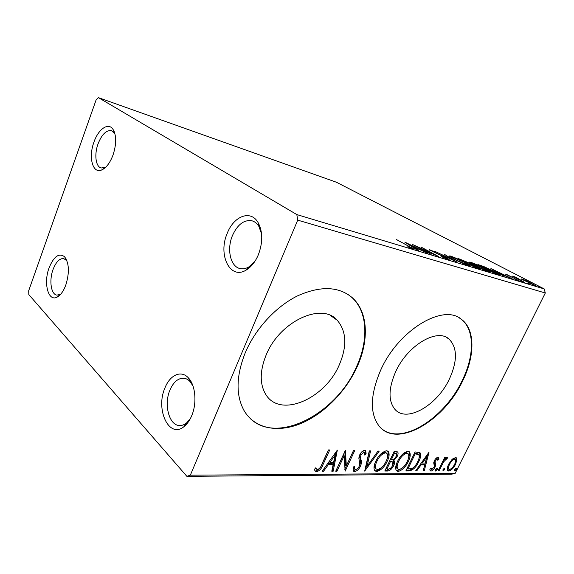 <?xml version="1.0" encoding="UTF-8"?>
<svg xmlns="http://www.w3.org/2000/svg" width="574" height="574" viewBox="0 0 574 574"><rect width="100%" height="100%" fill="white"/><g stroke="black" fill="none" stroke-linecap="round" stroke-linejoin="round"><path stroke-width="0.86" d="M113.006 155.102C116.601 143.959 116.565 135.299 112.884 129.136C108.156 122.19 98.326 129.2 93.964 142.043C88.267 157.075 92.55 173.9 101.512 170.048C106.097 168.067 109.928 163.081 113.006 155.102M105.681 167.264L101.175 167.995C95.636 166.668 94.136 154.349 98.061 143.816C101.871 134.302 106.362 129.925 111.535 130.693L114.972 133.893M65.78 285.113C69.583 272.664 69.196 263.222 64.611 256.779C59.022 252.653 53.848 256.334 49.099 267.8C43.258 283.018 48.194 302.103 57.12 297.117C60.564 295.273 63.456 291.269 65.78 285.113M60.787 294.125L56.934 295.129C50.986 294.527 48.948 280.385 53.052 269.507C56.001 261.931 59.56 258.286 63.728 258.573L66.964 260.826M191.702 415.727C197.14 403.12 195.469 385.111 188.408 377.922C181.176 369.771 169.947 374.93 164.932 387.959C155.231 409.578 169.165 439.383 184.168 426.475C187.21 424.007 189.721 420.426 191.702 415.727M190.173 418.948L186.485 423.009C184.24 424.782 181.944 425.621 179.59 425.528C169.108 425.592 163.633 404.519 169.918 390.112C173.413 382.069 178.026 378.101 183.752 378.216C186.076 378.445 188.186 379.579 190.087 381.602L193.015 386.072M258.357 254.741C262.957 242.336 262.863 231.595 258.063 222.511C250.666 209.453 233.697 216.089 227.211 233.388C217.689 254.942 230.167 280.442 246.375 269.938C251.347 266.853 255.344 261.787 258.357 254.741M254.756 261.55L248.929 266.867C245.945 268.632 243.039 269.206 240.219 268.603C230.475 266.831 226.551 249.381 232.42 235.634C237.478 224.506 244 219.555 251.986 220.789C254.77 221.586 257.073 223.473 258.896 226.443L261.579 233.912M266.099 355.112C259.721 371.055 259.62 384.178 265.791 394.474C280.356 418.733 325.379 398.571 339.392 364.598C347.241 346.007 346.502 331.212 337.182 320.213C321.842 302.003 279.595 321.289 266.099 355.112M395.586 371.873C388.419 388.541 388.203 401.032 394.926 409.348C406.758 423.26 437.417 405.194 449.471 378.854C457.586 360.831 457.413 347.55 448.961 339.004C437.087 327.854 407.353 345.404 395.586 371.873M380.648 370.223C370.115 394.998 369.642 413.66 379.22 426.224C397.237 448.624 444.276 420.764 462.694 380.82C475.085 355.916 475.322 329.354 461.388 319.288C443.279 303.33 398.385 329.957 380.648 370.223M382.054 429.022C402.137 445.532 444.836 417.894 462.228 380.505C474.612 355.615 474.834 329.067 460.893 318.993L459.379 317.967M245.263 352.745C236.136 375.862 235.699 395.084 243.95 410.403C254.562 428.792 277.708 433.069 300.74 423.562C323.836 413.962 345.62 391.863 356.949 367.166C369.24 340.647 368.25 311.991 352.4 297.806C338.796 286.29 320.529 285.637 297.597 295.84C276.015 306.451 255.408 328.694 245.263 352.745M250.264 418.568C277.744 445.144 336.852 413.079 356.476 366.815C368.752 340.31 367.755 311.66 351.898 297.476L347.944 294.39M28.822 294.591L186.866 476.334L190.346 475.172L297.712 220.136L296.83 214.576L98.484 97.666L96.131 99.854L28.7 290.709L28.822 294.591M190.346 475.172L455.189 473.313L451.817 474.16L186.866 476.334M521.823 279.373L521.35 278.964L522.132 279.036L526.487 280.794L535.793 285.744L521.823 279.373M524.866 282.566L512.352 276.094L515.674 277.149L524.866 282.566M505.859 274.063L519.19 280.794L515.093 279.294L517.31 279.933L516.105 279.194L505.744 274.307M498.096 274.501L495.154 273.611L477.884 264.549L483.444 266.393L494.415 271.516L499.789 274.745L498.096 274.501M475.674 267.742L458.274 258.53L467.523 262.304L476.506 266.86L479.347 268.632L475.674 267.742M456.99 262.11L434.884 251.34L452.8 259.843L444.247 254.217L456.99 262.11M431.189 254.332L412.412 244.438L433.09 253.823L421.223 247.143L438.78 256.621L418.03 247.207L431.189 254.332M408.057 245.894L396.419 239.523L413.782 248.958L407.648 246.842L411.414 247.889L408.057 245.894M296.83 214.576L544.224 288.923L336.421 182.238L98.484 97.666M404.806 242.106L427.623 253.256L418.991 249.267L414.571 247.925L418.668 250.558L417.334 250.156L404.806 242.106M448.287 259.591L441.076 256.499L446.371 258.587L446.988 258.601L445.402 257.582L429.137 249.683L435.673 252.151L431.684 250.666L432.387 251.383L446.543 257.941L449.162 259.627L448.287 259.591M454.235 259.254L448.961 255.947L450.382 256.004C455.074 257.683 459.874 259.828 464.789 262.447L470.192 265.841L468.8 265.769C464.043 264.076 459.193 261.902 454.235 259.254M474.511 265.425L469.137 262.103L470.415 262.16C474.892 263.767 479.57 265.855 484.456 268.431L489.966 271.846L488.704 271.767C484.169 270.146 479.441 268.036 474.511 265.425M490.921 268.56L512.144 278.734L500.872 274.107L504.159 276.324L490.921 268.56M520.812 281.081L523.187 282.064L520.812 281.081M527.628 283.14L529.981 284.116L527.628 283.14M538.434 286.397L540.737 287.359L538.434 286.397M451.881 459.645L455.498 457.507L456.481 457.901L456.926 459.702L455.512 464.352C453.697 468.025 451.451 470.264 448.753 471.053L447.713 470.658C446.952 469.166 447.261 467.049 448.653 464.309L451.881 459.645M438.07 470.859L444.635 457.571L445.596 457.586L444.628 459.544L447.698 457.521L446.723 459.25L446.414 459.006L443.637 461.855L439.031 470.852L438.07 470.859M438.019 457.227L438.558 457.464L438.966 459.164L437.826 460.312L437.266 458.884L435.422 460.678L435.063 461.905L435.68 465.184L434.977 467.25C433.93 469.396 432.609 470.68 431.002 471.118L430.199 470.773L429.861 469.31L431.038 468.061L431.705 469.475L433.966 467.322L434.36 466.045L433.7 462.816L434.403 460.735C435.357 458.762 436.563 457.593 438.019 457.227M409.032 470.953L405.854 470.967L415.088 451.917L420.032 452.721C421.165 454.909 420.713 457.93 418.683 461.783C416.2 467.2 412.986 470.257 409.032 470.953L408.179 470.242L406.198 470.25M384.802 471.039L394.18 451.437L397.76 451.989C398.313 453.087 398.126 454.558 397.194 456.402L393.857 460.535L394.166 460.843C394.876 461.941 394.733 463.498 393.735 465.521C392.186 468.714 390.176 470.551 387.701 471.024L384.802 471.039M364.684 471.103L369.276 450.87L370.567 450.899L367.073 466.267L377.979 451.071L379.242 451.099L364.684 471.103M336.988 471.197L335.718 471.204L345.397 450.325L346.323 465.945L353.519 450.511L354.754 450.54L345.132 471.168L344.17 455.713L336.988 471.197L336.084 470.415M321.906 464.151L328.428 449.937L329.741 449.966L323.126 464.373C321.885 468.212 319.704 470.694 316.568 471.806L315.011 470.967L314.416 469.36L315.844 467.717L317.551 469.632C319.661 468.578 321.11 466.755 321.906 464.151M455.189 473.313L545.3 292.991L297.712 220.136M337.325 450.138L333.171 471.211L331.779 471.211L333.164 464.51L328.443 464.488L323.585 471.24L322.158 471.247L337.325 450.138M354.589 471.656L353.362 471.082L353.125 467.222L354.596 466.188L354.775 469.231L355.478 469.575C357.071 469.238 358.341 468.097 359.281 466.145L359.826 464.151L358.836 458.095L359.683 454.967C360.91 452.305 362.596 450.726 364.727 450.231L365.717 450.712L366.112 453.761L364.59 454.995L364.339 452.628L363.729 452.334L360.931 454.902L360.422 457.557L360.953 459.609C361.685 461.388 361.52 463.577 360.472 466.174C359.023 469.202 357.064 471.032 354.589 471.656L353.204 470.824M375.798 461.223C378.438 455.526 381.997 452.032 386.481 450.748L388.397 451.58C389.631 454.005 389.244 457.22 387.242 461.238C384.645 466.827 381.122 470.271 376.659 471.57L374.679 470.694C373.502 468.334 373.875 465.177 375.798 461.223M397.531 461.431C400.135 455.892 403.565 452.499 407.827 451.25L409.556 451.989C410.747 454.314 410.345 457.464 408.344 461.439C405.782 466.87 402.381 470.221 398.148 471.484L396.361 470.723C395.206 468.449 395.601 465.349 397.531 461.431M429 452.233L424.251 470.902L423.16 470.91L424.717 464.962L421.007 464.947L416.717 470.931L415.598 470.931L429 452.233M435.623 469.582L437.431 468.169L437.245 469.582L435.688 471.096L435.623 469.582M443.028 469.575L444.807 468.169L444.613 469.568L443.078 471.075L443.028 469.575M454.766 469.554L456.495 468.169L456.301 469.554L454.802 471.032L454.766 469.554M544.224 288.923L545.3 292.991M328.522 449.937L322.265 463.584C321.024 467.423 318.843 469.898 315.714 471.01L316.568 471.806M315.714 471.01L314.947 470.859M315.571 468.032L316.819 469.324M336.177 451.738L332.31 470.429L333.171 471.211M332.31 470.429L331.937 470.429M328.443 464.488L327.582 463.706L332.296 463.727L333.164 464.51M322.732 470.45L323.585 471.24M333.609 462.35L335.072 455.254L329.993 462.328L333.609 462.35M334.204 454.486L335.072 455.254M329.132 461.546L329.993 462.328M344.874 451.465L345.462 465.177L346.323 465.945M353.541 450.511L344.766 469.331M336.127 470.415L343.302 454.952L344.17 455.713M353.591 466.892L354.208 468.728M365.021 450.267L365.236 453.015L366.112 453.761M365.236 453.015L364.605 453.532M364.103 452.427L362.854 451.594L363.729 452.334M362.854 451.594L361.39 452.29M360.085 454.17L360.931 454.902M359.905 454.5L359.546 456.804L360.422 457.557M359.546 456.804L360.085 458.856L360.953 459.609M360.085 458.856C360.816 460.635 360.651 462.823 359.604 465.421L360.472 466.174M357.494 468.592L353.728 470.895M369.527 450.877L366.205 465.521L367.073 466.267M366.994 466.203L365.243 468.649M387.615 450.977C388.641 453.044 388.426 455.763 386.984 459.143M386.424 460.556L387.242 461.238M381.229 467.839C379.364 469.719 377.556 470.709 375.798 470.824L376.659 471.57M375.798 470.824L374.6 470.587M375.396 462.12C374.427 464.646 374.363 466.648 375.188 468.119L375.726 468.585M386.431 452.994L384.688 452.068L380.44 454.328M386.123 461.223C387.744 457.959 388.031 455.376 386.991 453.46L385.563 452.793C381.94 453.84 379.077 456.653 376.96 461.223C375.396 464.416 375.095 466.956 376.049 468.865L377.584 469.546C381.186 468.52 384.035 465.751 386.123 461.223M384.688 452.068L385.563 452.793M376.142 460.535L376.96 461.223M397.079 451.594L396.534 455.218M396.376 455.727L397.194 456.402M393.427 459.494L392.989 459.817L393.857 460.535M392.989 459.817L393.298 460.126C393.958 461.094 393.893 462.486 393.097 464.301M392.925 464.847L393.735 465.521M390.471 468.312L386.84 470.3L387.701 471.024M386.84 470.3L385.154 470.3M391.698 461.309L392.566 462.027L391.698 461.309L389.581 461.058M396.196 453.668L393.542 452.764M395.472 453.503L394.324 453.482L391.317 459.774L391.884 459.774C393.534 459.803 394.934 458.691 396.074 456.423L396.433 453.855L394.596 452.786M393.52 452.821L394.324 453.482M390.514 459.107L391.317 459.774M390.916 461.783L390.356 461.776L386.876 469.037L388.153 469.037C389.897 469.066 391.389 467.896 392.638 465.514L392.917 462.314L390.047 461.058M389.552 461.109L390.356 461.776M386.087 468.362L386.876 469.037M408.803 451.437C409.7 453.238 409.563 455.634 408.387 458.633M407.569 460.807L408.344 461.439M402.166 468.154L397.287 470.759L398.148 471.484M397.287 470.759L396.247 470.565M396.756 463.211C396.067 465.349 396.089 467.014 396.821 468.212L397.273 468.592M407.705 453.417L406.04 452.527L402.446 454.314M407.282 461.424C408.91 458.196 409.212 455.656 408.2 453.812L406.916 453.23C403.472 454.256 400.709 456.99 398.629 461.431C397.057 464.603 396.742 467.1 397.682 468.929L399.059 469.518C402.482 468.52 405.222 465.823 407.282 461.424M406.04 452.527L406.916 453.23M397.854 460.793L398.629 461.431M419.386 452.305C420.103 453.855 419.96 455.914 418.941 458.483M417.929 461.18L418.683 461.783M413.373 467.659C411.522 469.503 409.793 470.364 408.179 470.242M414.421 453.288L415.181 453.898L407.849 469.023L412.017 468.542C414.464 466.971 416.344 464.71 417.65 461.769C419.221 458.798 419.594 456.438 418.79 454.687L417.736 453.812L414.457 453.209M407.095 468.398L407.849 469.023M418.611 454.508L415.181 453.898M427.608 454.178L423.397 470.206L424.251 470.902M420.39 464.251L423.856 464.273L424.717 464.962M420.304 464.373L421.007 464.947M416.014 470.357L416.717 470.931M425.219 463.053L426.869 456.761L422.385 463.031L425.219 463.053M426.159 456.201L426.869 456.761M421.675 462.457L422.385 463.031M437.933 457.227L438.098 458.49L438.966 459.164M438.098 458.49L437.575 459.013M437.46 458.927L436.398 458.203L437.266 458.884M434.726 460.133L435.422 460.678M434.202 461.18L435.063 461.905M434.195 461.223L434.819 464.502L435.68 465.184M434.819 464.502L434.36 466.045M434.238 466.662L434.977 467.25M432.1 469.381L430.148 470.429L431.002 471.118M436.62 468.305L436.391 468.901L437.245 469.582M436.391 468.901L435.393 470.171M443.932 458.999L444.628 459.544M447.282 457.385L447.878 457.844M446.658 457.607L445.89 458.54M446.529 459.035L445.682 458.375M445.646 458.411L446.414 459.006M444.219 459.229L443.092 460.685M442.834 461.223L443.637 461.855M438.342 470.307L439.031 470.852M443.989 468.327L443.759 468.893L444.613 469.568M443.759 468.893L442.805 470.135M455.821 457.535L456.065 459.042L456.926 459.702M456.065 459.042L455.62 461.367M454.83 463.821L455.512 464.352M450.475 469.195L447.907 470.379L448.753 471.053M447.907 470.379L447.498 470.336M447.713 466.59L448.215 468.671M455.139 459.229L453.826 458.454L452.864 458.726M454.579 464.352C455.677 462.221 455.928 460.563 455.34 459.387L454.687 459.121C452.642 459.803 450.942 461.532 449.586 464.323C448.516 466.404 448.265 468.018 448.832 469.159L449.55 469.446C451.573 468.8 453.252 467.107 454.579 464.352M453.826 458.454L454.687 459.121M448.911 463.799L449.586 464.323M455.663 468.37L455.447 468.886L456.301 469.554M455.447 468.886L454.558 470.07M416.659 248.126L409.083 244.409L413.273 247.1L416.659 248.126L416.487 248.513M429.732 250.156L429.933 249.719M450.009 256.808L450.382 256.004M463.735 262.124L452.183 256.951L451.078 256.93L455.304 259.577L466.935 264.793L468.068 264.829L463.735 262.124M462.149 260.108L466.59 262.698L468.219 263.064L462.149 260.108M468.893 263.803L474.892 267.089L477.245 267.649L468.893 263.803M475.903 267.807L476.076 267.448M470.077 262.878L470.415 262.16M483.466 268.13L471.204 263.064L475.523 265.733L486.86 270.806L487.886 270.856L483.466 268.13M480.603 265.769L494.329 272.959L497.608 273.726L484.535 267.075L480.524 265.934M497.314 274.264L497.522 273.827M502.142 274.107L495.075 270.706L499.509 273.303L502.142 274.107L501.977 274.444M515.416 277.68L515.674 277.149M521.931 279.445L522.132 279.036M530.871 283.054L523.115 279.775L533.468 284.876L530.871 283.054M322.265 463.584L323.126 464.373M414.995 453.216L415.87 453.912M434.496 462.615L435.365 463.297M440.538 465.858L441.234 466.404M114.312 132.838L112.884 129.136M114.219 131.568L113.767 131.424M66.39 260.13L64.611 256.779M66.182 259.046L65.773 258.967M190.087 381.602L188.408 377.922M258.896 226.443L258.063 222.511M351.898 297.476L352.4 297.806M460.893 318.993L461.388 319.288M446.213 337.268L448.961 339.004M330.588 315.592L337.182 320.213M316.453 468.865L315.592 468.061M354.775 469.231L353.914 468.463M365.717 450.712L365.308 450.368M388.397 451.58L387.751 451.049M376.049 468.865L375.188 468.119M394.166 460.843L393.298 460.126M409.556 451.989L408.975 451.523M397.682 468.929L396.821 468.212M431.289 469.295L430.486 468.649M448.832 469.159L447.978 468.484M411.371 247.975L411.206 248.341M446.945 258.695L446.78 259.061M467.982 265.001L467.774 265.439M451.078 256.93L450.877 257.36M468.19 263.114L467.939 263.645M477.209 267.721L477.008 268.144M487.814 270.993L487.613 271.409M471.204 263.064L471.01 263.473M497.565 273.82L497.342 274.272M248.929 266.867L246.375 269.938M186.485 423.009L184.168 426.475M59.416 295.524L59 295.459M59.99 294.577L57.12 297.117M103.872 168.77L103.42 168.641M104.597 167.766L101.512 170.048"/></g></svg>
